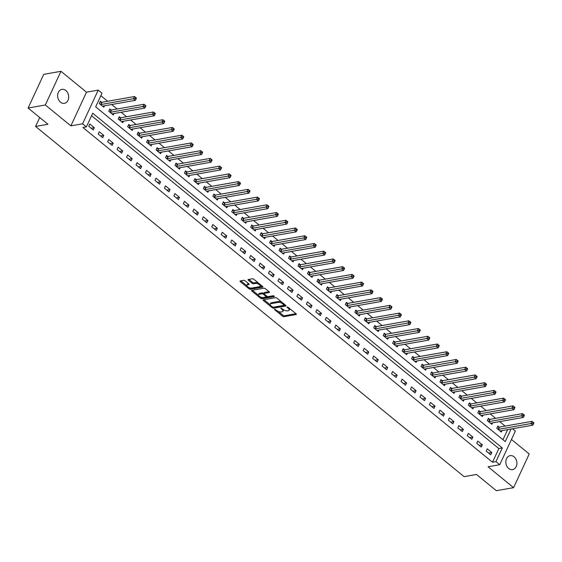 <?xml version="1.0" encoding="UTF-8"?>
<svg xmlns="http://www.w3.org/2000/svg" width="562" height="562" viewBox="0 0 562 562"><rect width="100%" height="100%" fill="white"/><g stroke="black" fill="none" stroke-linecap="round" stroke-linejoin="round"><path stroke-width="0.84" d="M274.6 309.212L274.649 309.725L282.546 316.174A1.089 0.457 -155.1 0 0 283.965 316.666L296.132 314.516A1.089 0.457 -155.1 0 0 296.378 314.369A1.089 0.457 -155.1 0 0 296.069 313.793L288.173 307.337L287.006 307.098L288.243 308.341A3.477 1.468 -155.1 0 1 289.233 310.182A3.477 1.468 -155.1 0 1 288.461 310.667L287.442 310.842A3.477 1.468 -155.1 0 1 282.904 309.283L280.888 308.102L281.955 309.451A3.477 1.468 -155.1 0 1 282.946 311.292A3.477 1.468 -155.1 0 1 282.173 311.777L281.155 311.952A3.477 1.468 -155.1 0 1 276.616 310.393L274.6 309.212M60.464 102.165A7.088 5.494 80 0 0 64.405 103.324A7.088 5.494 80 0 0 68.662 97.95A7.088 5.494 80 0 0 65.873 90.517A7.088 5.494 80 0 0 61.939 89.365A7.088 5.494 80 0 0 57.675 94.732A7.088 5.494 80 0 0 60.464 102.165M508.666 468.448A7.088 5.494 80 0 0 512.6 469.6A7.088 5.494 80 0 0 516.864 464.226A7.088 5.494 80 0 0 514.075 456.794A7.088 5.494 80 0 0 510.134 455.642A7.088 5.494 80 0 0 505.877 461.009A7.088 5.494 80 0 0 508.666 468.448M245.06 280.81A1.089 0.457 -155.1 0 0 243.641 280.319L240.227 280.923A1.089 0.457 -155.1 0 0 239.988 281.07A1.089 0.457 -155.1 0 0 240.297 281.653L249.064 288.819A1.089 0.457 -155.1 0 0 250.483 289.304L262.658 287.154A1.089 0.457 -155.1 0 0 262.897 287.006A1.089 0.457 -155.1 0 0 262.587 286.43L253.82 279.265A1.089 0.457 -155.1 0 0 252.401 278.773L248.278 279.504A1.089 0.457 -155.1 0 0 248.032 279.651A1.089 0.457 -155.1 0 0 248.341 280.227L252.092 283.297A1.089 0.457 -155.1 0 0 253.511 283.789L255.562 283.424A2.908 1.229 -155.1 0 1 258.752 284.302A2.908 1.229 -155.1 0 1 260.185 286.276A2.908 1.229 -155.1 0 1 259.532 286.676L251.523 288.088A2.908 1.229 -155.1 0 1 248.327 287.21A2.908 1.229 -155.1 0 1 246.894 285.236A2.908 1.229 -155.1 0 1 247.547 284.836L248.882 284.604A1.089 0.457 -155.1 0 0 249.128 284.456A1.089 0.457 -155.1 0 0 248.818 283.873L245.06 280.81M28.1 108.023L43.738 74.339L60.956 71.304L45.325 104.982L28.1 108.023L47.974 124.265L35.575 126.45L464.086 476.646L476.485 474.454L496.358 490.696L513.584 487.661L488.034 466.776L499.744 464.711L495.958 461.62L492.516 462.224L82.923 127.504L86.372 126.893L82.586 123.802L98.217 90.117L102.003 93.208L95.666 106.864L505.252 441.591L511.097 429.003M45.325 104.982L70.875 125.867L82.586 123.802M263.339 299.813A1.089 0.457 -155.1 0 0 263.1 299.96A1.089 0.457 -155.1 0 0 263.409 300.537L272.177 307.702A1.089 0.457 -155.1 0 0 273.596 308.194L285.763 306.044A1.089 0.457 -155.1 0 0 286.009 305.897A1.089 0.457 -155.1 0 0 285.7 305.321L276.933 298.148A1.089 0.457 -155.1 0 0 275.513 297.663L263.339 299.813M260.62 298.26L251.853 291.095A1.089 0.457 -155.1 0 1 251.544 290.519A1.089 0.457 -155.1 0 1 251.783 290.364L263.957 288.222A1.089 0.457 -155.1 0 1 265.376 288.706L269.128 291.776A1.089 0.457 -155.1 0 1 269.437 292.352A1.089 0.457 -155.1 0 1 269.191 292.5L264.259 293.371A1.089 0.457 -155.1 0 0 264.014 293.519A1.089 0.457 -155.1 0 0 264.323 294.102L266.817 296.132A1.089 0.457 -155.1 0 0 268.236 296.624L273.371 295.717L274.411 296.567L262.04 298.745A1.089 0.457 -155.1 0 1 260.62 298.26L261.042 297.347L260.67 297.045M513.584 487.661L529.221 453.977L511.462 439.463M492.516 462.224L498.852 448.567L91.557 115.723M491.792 452.529L487.247 448.82L486.193 451.096L490.731 454.806L491.792 452.529L488.631 453.091M482.329 444.795L477.784 441.086L476.731 443.362L481.269 447.071L482.329 444.795L479.168 445.357M472.867 437.06L468.322 433.351L467.268 435.627L471.806 439.336L472.867 437.06L469.706 437.622M463.397 429.326L458.859 425.617L457.798 427.893L462.343 431.602L463.397 429.326L460.243 429.888M453.934 421.598L449.396 417.882L448.336 420.158L452.881 423.874L453.934 421.598L450.78 422.153M444.472 413.864L439.927 410.148L438.873 412.424L443.418 416.14L444.472 413.864L441.311 414.419M435.009 406.129L430.464 402.413L429.41 404.689L433.955 408.405L435.009 406.129L431.848 406.684M425.546 398.395L421.001 394.679L419.947 396.955L424.486 400.671L425.546 398.395L422.385 398.95M416.084 390.66L411.539 386.944L410.485 389.22L415.023 392.936L416.084 390.66L412.922 391.215M406.621 382.926L402.076 379.217L401.022 381.493L405.56 385.202L406.621 382.926L403.46 383.481M397.151 375.191L392.613 371.482L391.552 373.758L396.098 377.467L397.151 375.191L393.997 375.746M387.689 367.457L383.151 363.747L382.09 366.024L386.635 369.733L387.689 367.457L384.534 368.019M378.226 359.722L373.681 356.013L372.627 358.289L377.172 361.998L378.226 359.722L375.065 360.284M368.763 351.988L364.218 348.278L363.164 350.555L367.71 354.264L368.763 351.988L365.602 352.55M359.301 344.253L354.755 340.544L353.702 342.82L358.24 346.529L359.301 344.253L356.139 344.815M349.838 336.526L345.293 332.809L344.239 335.085L348.777 338.802L349.838 336.526L346.677 337.081M340.375 328.791L335.83 325.075L334.776 327.351L339.315 331.067L340.375 328.791L337.214 329.346M330.906 321.057L326.367 317.34L325.307 319.616L329.852 323.333L330.906 321.057L327.751 321.612M321.443 313.322L316.905 309.606L315.844 311.882L320.389 315.598L321.443 313.322L318.289 313.877M311.98 305.588L307.442 301.871L306.381 304.147L310.927 307.864L311.98 305.588L308.819 306.142M302.518 297.853L297.972 294.144L296.919 296.42L301.464 300.129L302.518 297.853L299.356 298.408M293.055 290.118L288.51 286.409L287.456 288.685L291.994 292.395L293.055 290.118L289.894 290.673M283.592 282.384L279.047 278.675L277.993 280.951L282.531 284.66L283.592 282.384L280.431 282.946M274.13 274.649L269.584 270.94L268.531 273.216L273.069 276.925L274.13 274.649L270.968 275.211M264.66 266.915L260.122 263.206L259.061 265.482L263.606 269.191L264.66 266.915L261.506 267.477M255.197 259.18L250.659 255.471L249.598 257.747L254.143 261.456L255.197 259.18L252.043 259.742M245.735 251.453L241.196 247.737L240.136 250.013L244.681 253.722L245.735 251.453L242.573 252.008M236.272 243.718L231.727 240.002L230.673 242.278L235.218 245.994L236.272 243.718L233.111 244.273M226.809 235.984L222.264 232.268L221.21 234.544L225.755 238.26L226.809 235.984L223.648 236.539M217.346 228.249L212.801 224.533L211.748 226.809L216.286 230.525L217.346 228.249L214.185 228.804M207.884 220.515L203.339 216.799L202.285 219.075L206.823 222.791L207.884 220.515L204.723 221.07M198.414 212.78L193.876 209.071L192.815 211.34L197.36 215.056L198.414 212.78L195.26 213.335M188.951 205.046L184.413 201.337L183.352 203.613L187.898 207.322L188.951 205.046L185.797 205.601M179.489 197.311L174.951 193.602L173.89 195.878L178.435 199.587L179.489 197.311L176.335 197.866M170.026 189.577L165.481 185.867L164.427 188.144L168.972 191.853L170.026 189.577L166.865 190.139M160.563 181.842L156.018 178.133L154.964 180.409L159.51 184.118L160.563 181.842L157.402 182.404M151.101 174.108L146.556 170.398L145.502 172.675L150.04 176.384L151.101 174.108L147.939 174.67M141.638 166.373L137.093 162.664L136.039 164.94L140.577 168.649L141.638 166.373L138.477 166.935M132.175 158.646L127.63 154.929L126.576 157.205L131.115 160.922L132.175 158.646L129.014 159.201M122.706 150.911L118.168 147.195L117.107 149.471L121.652 153.187L122.706 150.911L119.551 151.466M113.243 143.177L108.705 139.46L107.644 141.736L112.189 145.453L113.243 143.177L110.089 143.732M103.78 135.442L99.235 131.726L98.181 134.002L102.727 137.718L103.78 135.442L100.619 135.997M94.318 127.707L89.772 123.991L88.719 126.267L93.264 129.984L94.318 127.707L91.156 128.262M505.14 426.087L499.674 421.612M495.677 418.353L490.204 413.878M486.214 410.618L480.742 406.15M476.752 402.884L471.279 398.416M467.282 395.149L461.816 390.681M457.819 387.415L452.354 382.947M448.357 379.68L442.891 375.212M438.894 371.946L433.428 367.478M429.431 364.211L423.959 359.743M419.969 356.477L414.496 352.009M410.506 348.742L405.033 344.274M401.036 341.008L395.571 336.54M391.573 333.28L386.108 328.805M382.111 325.546L376.645 321.078M372.648 317.811L367.183 313.343M363.185 310.076L357.713 305.609M353.723 302.342L348.25 297.874M344.26 294.607L338.788 290.14M334.79 286.873L329.325 282.405M325.328 279.138L319.862 274.67M315.865 271.404L310.4 266.936M306.402 263.669L300.937 259.201M296.94 255.935L291.474 251.467M287.477 248.207L282.005 243.732M278.014 240.473L272.542 235.998M268.545 232.738L263.079 228.27M259.082 225.004L253.617 220.536M249.619 217.269L244.154 212.801M240.157 209.535L234.691 205.067M230.694 201.8L225.229 197.332M221.231 194.066L215.759 189.598M211.769 186.331L206.296 181.863M202.306 178.597L196.833 174.129M192.836 170.862L187.371 166.394M183.374 163.128L177.908 158.66M173.911 155.4L168.445 150.925M164.448 147.666L158.983 143.198M154.986 139.931L149.513 135.463M145.523 132.196L140.05 127.729M136.06 124.462L130.588 119.994M126.59 116.727L121.125 112.26M117.128 108.993L111.662 104.525M107.665 101.258L100.851 95.695M502.962 439.716L507.655 429.614M499.042 427.064L497.813 426.059L496.759 428.335L501.297 432.052L501.964 430.611M489.579 419.336L488.35 418.325L487.289 420.601L491.834 424.317L492.502 422.884M480.117 411.602L478.887 410.59L477.826 412.866L482.372 416.582L483.039 415.149M470.654 403.867L469.425 402.856L468.364 405.132L472.909 408.848L473.576 407.415M461.191 396.133L459.955 395.128L458.901 397.397L463.446 401.113L464.107 399.68M451.729 388.398L450.492 387.394L449.438 389.67L453.984 393.379L454.644 391.946M442.259 380.664L441.029 379.659L439.976 381.935L444.514 385.644L445.181 384.211M432.796 372.929L431.567 371.925L430.513 374.201L435.051 377.91L435.719 376.477M423.334 365.195L422.104 364.19L421.043 366.466L425.589 370.175L426.256 368.742M413.871 357.46L412.641 356.456L411.581 358.732L416.126 362.441L416.793 361.008M404.408 349.726L403.179 348.721L402.118 350.997L406.663 354.706L407.331 353.273M394.946 341.991L393.709 340.986L392.655 343.263L397.201 346.979L397.861 345.539M385.483 334.257L384.246 333.252L383.193 335.528L387.738 339.244L388.398 337.804M376.013 326.529L374.784 325.517L373.73 327.794L378.268 331.51L378.936 330.077M366.55 318.795L365.321 317.783L364.267 320.059L368.805 323.775L369.473 322.342M357.088 311.06L355.858 310.048L354.798 312.324L359.343 316.041L360.01 314.608M347.625 303.325L346.396 302.321L345.335 304.597L349.88 308.306L350.548 306.873M338.162 295.591L336.933 294.586L335.872 296.862L340.417 300.572L341.085 299.139M328.7 287.856L327.463 286.852L326.41 289.128L330.955 292.837L331.615 291.404M319.237 280.122L318.001 279.117L316.947 281.393L321.492 285.103L322.152 283.67M309.767 272.387L308.538 271.383L307.484 273.659L312.022 277.368L312.69 275.935M300.305 264.653L299.075 263.648L298.022 265.924L302.56 269.634L303.227 268.2M290.842 256.918L289.613 255.914L288.559 258.19L293.097 261.899L293.764 260.466M281.379 249.184L280.15 248.179L279.089 250.455L283.634 254.172L284.302 252.731M271.917 241.456L270.687 240.445L269.627 242.721L274.172 246.437L274.839 245.004M262.454 233.722L261.218 232.71L260.164 234.986L264.709 238.702L265.369 237.269M252.991 225.987L251.755 224.976L250.701 227.252L255.246 230.968L255.907 229.535M243.529 218.253L242.292 217.248L241.238 219.517L245.777 223.233L246.444 221.8M234.059 210.518L232.83 209.514L231.776 211.79L236.314 215.499L236.981 214.066M224.596 202.784L223.367 201.779L222.313 204.055L226.851 207.764L227.519 206.331M215.134 195.049L213.904 194.045L212.843 196.321L217.389 200.03L218.056 198.597M205.671 187.315L204.442 186.31L203.381 188.586L207.926 192.295L208.593 190.862M196.208 179.58L194.979 178.576L193.918 180.852L198.463 184.561L199.131 183.128M186.746 171.846L185.509 170.841L184.455 173.117L189.001 176.826L189.661 175.393M177.283 164.111L176.047 163.106L174.993 165.383L179.531 169.099L180.198 167.659M167.813 156.376L166.584 155.372L165.53 157.648L170.068 161.364L170.736 159.924M158.351 148.649L157.121 147.637L156.067 149.913L160.606 153.63L161.273 152.197M148.888 140.914L147.658 139.903L146.598 142.179L151.143 145.895L151.81 144.462M139.425 133.18L138.196 132.168L137.135 134.444L141.68 138.161L142.348 136.728M129.963 125.445L128.733 124.441L127.672 126.717L132.218 130.426L132.885 128.993M120.5 117.711L119.263 116.706L118.21 118.982L122.755 122.692L123.415 121.259M111.037 109.976L109.801 108.972L108.747 111.248L113.285 114.957L113.953 113.524M101.567 102.242L100.338 101.237L99.284 103.513L103.822 107.223L104.49 105.789M39.719 117.521L35.575 126.45M70.875 125.867L86.506 92.182L60.956 71.304M86.506 92.182L98.217 90.117M512.579 428.743L515.375 431.026L499.744 464.711M495.958 461.62L502.295 447.963L92.709 113.236L86.372 126.893M498.852 448.567L502.295 447.963M282.946 311.292L283.367 310.386A3.477 1.468 -155.1 0 0 283.283 309.564M289.233 310.182L289.662 309.276A3.477 1.468 -155.1 0 0 289.592 308.496M278.169 311.348L282.967 315.268A1.089 0.457 -155.1 0 0 284.386 315.753L295.97 313.708M273.357 307.203A1.089 0.457 -155.1 0 0 274.017 307.281L285.601 305.236M263.929 299.708L270.308 304.92M272.303 306.866L273.301 307.21L283.979 305.328L282.855 303.937A3.477 1.468 -155.1 0 0 278.316 302.377L271.01 303.663A3.477 1.468 -155.1 0 0 270.238 304.14A3.477 1.468 -155.1 0 0 271.228 305.988L272.303 306.866M284.407 304.414L284.154 305.222M281.724 302.068A3.477 1.468 -155.1 0 0 278.738 301.464L278.316 302.377M270.238 304.14L270.659 303.234A3.477 1.468 -155.1 0 1 271.439 302.749L278.738 301.464M258.527 295.296L252.373 290.266M269.029 291.692L264.681 292.465A1.089 0.457 -155.1 0 0 264.435 292.612L264.014 293.519M273.947 295.809L262.461 297.839L262.04 298.745M259.138 294.277A2.908 1.229 -155.1 0 0 258.485 294.678A2.908 1.229 -155.1 0 0 259.918 296.645A2.908 1.229 -155.1 0 0 263.114 297.523L265.938 297.024A1.089 0.457 -155.1 0 0 266.177 296.877A1.089 0.457 -155.1 0 0 265.868 296.3L263.381 294.263A1.089 0.457 -155.1 0 0 261.962 293.778L259.138 294.277L259.56 293.364A2.908 1.229 -155.1 0 0 258.906 293.764L258.485 294.678M266.36 296.118A1.089 0.457 -155.1 0 0 266.599 295.97A1.089 0.457 -155.1 0 0 266.606 295.963L266.177 296.877M259.56 293.364L262.384 292.865A1.089 0.457 -155.1 0 1 263.803 293.357L264.014 293.526M261.042 297.347A1.089 0.457 -155.1 0 0 262.461 297.839M246.894 285.236L247.322 284.33A2.908 1.229 -155.1 0 1 247.968 283.929L248.72 283.796M260.185 286.276L260.606 285.363A2.908 1.229 -155.1 0 0 260.585 284.793M258.337 282.96A2.908 1.229 -155.1 0 0 255.984 282.517L255.562 283.424M248.861 279.398L252.514 282.384A1.089 0.457 -155.1 0 0 253.94 282.876L255.984 282.517M249.17 287.646L249.486 287.906A1.089 0.457 -155.1 0 0 250.905 288.397L262.489 286.353M240.817 280.817L246.922 285.805M500.068 431.04L500.117 430.998A1.11 0.471 24.9 0 1 500.321 430.906L532.832 425.167L530.942 423.622L531.996 421.345L499.485 427.085A1.11 0.471 24.9 0 1 499.168 427.085L497.44 426.86M533.141 422.336L531.996 421.345L533.886 422.891L533.141 422.336L532.72 423.242L533.478 423.86L533.9 422.954M532.72 423.242L498.424 429.361A1.11 0.471 24.9 0 1 498.115 429.361L497.988 429.34M533.478 423.86L532.832 425.167M490.605 423.305L490.654 423.263A1.11 0.471 24.9 0 1 490.851 423.172L523.37 417.433L521.48 415.887L522.534 413.611L490.015 419.35A1.11 0.471 24.9 0 1 489.706 419.35L487.978 419.126M523.679 414.601L522.534 413.611L524.423 415.156L523.679 414.601L523.257 415.508L524.016 416.126L524.437 415.22M523.257 415.508L488.961 421.626A1.11 0.471 24.9 0 1 488.652 421.626L488.526 421.605M524.016 416.126L523.37 417.433M481.142 415.571L481.191 415.529A1.11 0.471 24.9 0 1 481.388 415.437L513.907 409.698L512.01 408.153L513.071 405.876L480.552 411.616A1.11 0.471 24.9 0 1 480.243 411.616L478.515 411.391M514.216 406.867L513.071 405.876L514.961 407.422L514.216 406.867L513.794 407.773L514.553 408.391L514.975 407.485M513.794 407.773L479.498 413.892A1.11 0.471 24.9 0 1 479.189 413.892L479.063 413.878M514.553 408.391L513.907 409.698M471.673 407.843L471.722 407.794A1.11 0.471 24.9 0 1 471.925 407.703L504.444 401.963L502.547 400.418L503.608 398.142L471.089 403.881A1.11 0.471 24.9 0 1 470.78 403.881L469.052 403.657M504.753 399.132L503.608 398.142L505.498 399.687L504.753 399.132L504.332 400.039L505.083 400.657L505.512 399.751M504.332 400.039L470.036 406.157A1.11 0.471 24.9 0 1 469.72 406.157L469.593 406.143M505.083 400.657L504.444 401.963M462.21 400.109L462.259 400.06A1.11 0.471 24.9 0 1 462.463 399.968L494.982 394.229L493.085 392.683L494.138 390.407L461.627 396.147A1.11 0.471 24.9 0 1 461.318 396.147L459.583 395.929M495.291 391.398L494.138 390.407L496.035 391.953L495.291 391.398L494.869 392.311L495.621 392.929L496.042 392.016M494.869 392.311L460.573 398.423A1.11 0.471 24.9 0 1 460.257 398.423L460.13 398.409M495.621 392.929L494.982 394.229M452.747 392.374L452.796 392.325A1.11 0.471 24.9 0 1 453 392.234L485.512 386.494L483.622 384.949L484.676 382.673L452.164 388.412A1.11 0.471 24.9 0 1 451.848 388.412L450.12 388.194M485.828 383.663L484.676 382.673L486.573 384.218L485.828 383.663L485.399 384.577L486.158 385.195L486.58 384.282M485.399 384.577L451.11 390.688A1.11 0.471 24.9 0 1 450.794 390.688L450.668 390.674M486.158 385.195L485.512 386.494M443.285 384.64L443.334 384.591A1.11 0.471 24.9 0 1 443.537 384.499L476.049 378.76L474.159 377.214L475.213 374.938L442.701 380.678A1.11 0.471 24.9 0 1 442.385 380.678L440.657 380.46M476.358 375.929L475.213 374.938L477.11 376.491L476.358 375.929L475.937 376.842L476.695 377.46L477.117 376.547M475.937 376.842L441.641 382.954A1.11 0.471 24.9 0 1 441.332 382.954L441.205 382.94M476.695 377.46L476.049 378.76M433.822 376.905L433.871 376.856A1.11 0.471 24.9 0 1 434.075 376.765L466.586 371.032L464.697 369.48L465.75 367.204L433.239 372.943A1.11 0.471 24.9 0 1 432.923 372.943L431.194 372.725M466.896 368.194L465.75 367.204L467.64 368.756L466.896 368.194L466.474 369.108L467.233 369.726L467.654 368.812M466.474 369.108L432.178 375.219A1.11 0.471 24.9 0 1 431.869 375.219L431.742 375.205M467.233 369.726L466.586 371.032M424.359 369.171L424.408 369.122A1.11 0.471 24.9 0 1 424.612 369.03L457.124 363.298L455.234 361.745L456.288 359.476L423.769 365.209A1.11 0.471 24.9 0 1 423.46 365.209L421.732 364.991M457.433 360.46L456.288 359.476L458.178 361.022L457.433 360.46L457.011 361.373L457.77 361.991L458.192 361.078M457.011 361.373L422.715 367.485A1.11 0.471 24.9 0 1 422.406 367.485L422.28 367.471M457.77 361.991L457.124 363.298M414.897 361.436L414.946 361.387A1.11 0.471 24.9 0 1 415.142 361.303L447.661 355.563L445.764 354.018L446.825 351.742L414.306 357.474A1.11 0.471 24.9 0 1 413.997 357.481L412.269 357.256M447.97 352.725L446.825 351.742L448.715 353.287L447.97 352.725L447.549 353.638L448.307 354.257L448.729 353.343M447.549 353.638L413.253 359.75A1.11 0.471 24.9 0 1 412.944 359.75L412.817 359.736M448.307 354.257L447.661 355.563M405.427 353.702L405.476 353.653A1.11 0.471 24.9 0 1 405.68 353.568L438.198 347.829L436.302 346.283L437.362 344.007L404.844 349.747A1.11 0.471 24.9 0 1 404.535 349.747L402.806 349.522M438.508 344.991L437.362 344.007L439.252 345.553L438.508 344.991L438.086 345.904L438.838 346.522L439.266 345.616M438.086 345.904L403.79 352.016A1.11 0.471 24.9 0 1 403.474 352.023L403.347 352.002M438.838 346.522L438.198 347.829M395.964 345.967L396.013 345.925A1.11 0.471 24.9 0 1 396.217 345.834L428.736 340.094L426.839 338.549L427.9 336.273L395.381 342.012A1.11 0.471 24.9 0 1 395.072 342.012L393.344 341.787M429.045 337.263L427.9 336.273L429.789 337.818L429.045 337.263L428.623 338.169L429.375 338.788L429.797 337.881M428.623 338.169L394.327 344.288A1.11 0.471 24.9 0 1 394.011 344.288L393.885 344.267M429.375 338.788L428.736 340.094M386.501 338.233L386.551 338.191A1.11 0.471 24.9 0 1 386.754 338.099L419.266 332.36L417.376 330.814L418.43 328.538L385.918 334.278A1.11 0.471 24.9 0 1 385.609 334.278L383.874 334.053M419.582 329.529L418.43 328.538L420.327 330.084L419.582 329.529L419.154 330.435L419.912 331.053L420.334 330.147M419.154 330.435L384.865 336.554A1.11 0.471 24.9 0 1 384.548 336.554L384.422 336.533M419.912 331.053L419.266 332.36M377.039 330.498L377.088 330.456A1.11 0.471 24.9 0 1 377.292 330.365L409.803 324.625L407.914 323.08L408.967 320.804L376.456 326.543A1.11 0.471 24.9 0 1 376.14 326.543L374.411 326.318M410.112 321.794L408.967 320.804L410.864 322.349L410.112 321.794L409.691 322.7L410.45 323.319L410.871 322.412M409.691 322.7L375.395 328.819A1.11 0.471 24.9 0 1 375.086 328.819L374.959 328.805M410.45 323.319L409.803 324.625M367.576 322.771L367.625 322.721A1.11 0.471 24.9 0 1 367.829 322.63L400.341 316.891L398.451 315.345L399.505 313.069L366.993 318.809A1.11 0.471 24.9 0 1 366.677 318.809L364.949 318.584M400.65 314.06L399.505 313.069L401.401 314.615L400.65 314.06L400.228 314.966L400.987 315.584L401.409 314.678M400.228 314.966L365.932 321.085A1.11 0.471 24.9 0 1 365.623 321.085L365.497 321.071M400.987 315.584L400.341 316.891M358.113 315.036L358.163 314.987A1.11 0.471 24.9 0 1 358.366 314.896L390.878 309.156L388.988 307.611L390.042 305.335L357.523 311.074A1.11 0.471 24.9 0 1 357.214 311.074L355.486 310.849M391.187 306.325L390.042 305.335L391.932 306.88L391.187 306.325L390.766 307.231L391.524 307.857L391.946 306.943M390.766 307.231L356.47 313.35A1.11 0.471 24.9 0 1 356.16 313.35L356.034 313.336M391.524 307.857L390.878 309.156M348.651 307.302L348.7 307.252A1.11 0.471 24.9 0 1 348.897 307.161L381.415 301.422L379.519 299.876L380.579 297.6L348.061 303.339A1.11 0.471 24.9 0 1 347.752 303.339L346.023 303.122M381.724 298.591L380.579 297.6L382.469 299.146L381.724 298.591L381.303 299.504L382.062 300.122L382.483 299.209M381.303 299.504L347.007 305.616A1.11 0.471 24.9 0 1 346.698 305.616L346.571 305.602M382.062 300.122L381.415 301.422M339.188 299.567L339.23 299.518A1.11 0.471 24.9 0 1 339.434 299.427L371.953 293.687L370.056 292.142L371.117 289.866L338.598 295.605A1.11 0.471 24.9 0 1 338.289 295.605L336.561 295.387M372.262 290.856L371.117 289.866L373.006 291.411L372.262 290.856L371.84 291.769L372.592 292.388L373.02 291.474M371.84 291.769L337.544 297.881A1.11 0.471 24.9 0 1 337.228 297.881L337.109 297.867M372.592 292.388L371.953 293.687M329.718 291.833L329.768 291.783A1.11 0.471 24.9 0 1 329.971 291.692L362.49 285.96L360.593 284.407L361.654 282.131L329.135 287.87A1.11 0.471 24.9 0 1 328.826 287.87L327.098 287.653M362.799 283.122L361.654 282.131L363.544 283.684L362.799 283.122L362.378 284.035L363.129 284.653L363.551 283.74M362.378 284.035L328.082 290.147A1.11 0.471 24.9 0 1 327.765 290.147L327.639 290.132M363.129 284.653L362.49 285.96M320.256 284.098L320.305 284.049A1.11 0.471 24.9 0 1 320.509 283.958L353.02 278.225L351.131 276.673L352.184 274.397L319.673 280.136A1.11 0.471 24.9 0 1 319.364 280.136L317.628 279.918M353.336 275.387L352.184 274.397L354.081 275.949L353.336 275.387L352.908 276.3L353.667 276.918L354.088 276.005M352.908 276.3L318.619 282.412A1.11 0.471 24.9 0 1 318.303 282.412L318.176 282.398M353.667 276.918L353.02 278.225M310.793 276.363L310.842 276.314A1.11 0.471 24.9 0 1 311.046 276.23L343.558 270.491L341.668 268.945L342.722 266.669L310.21 272.401A1.11 0.471 24.9 0 1 309.894 272.401L308.166 272.184M343.867 267.653L342.722 266.669L344.618 268.214L343.867 267.653L343.445 268.566L344.204 269.184L344.625 268.271M343.445 268.566L309.149 274.678A1.11 0.471 24.9 0 1 308.84 274.678L308.714 274.663M344.204 269.184L343.558 270.491M301.33 268.629L301.38 268.58A1.11 0.471 24.9 0 1 301.583 268.495L334.095 262.756L332.205 261.211L333.259 258.934L300.747 264.667A1.11 0.471 24.9 0 1 300.431 264.674L298.703 264.449M334.404 259.918L333.259 258.934L335.156 260.48L334.404 259.918L333.983 260.831L334.741 261.449L335.163 260.536M333.983 260.831L299.687 266.943A1.11 0.471 24.9 0 1 299.377 266.95L299.251 266.929M334.741 261.449L334.095 262.756M291.868 260.894L291.917 260.852A1.11 0.471 24.9 0 1 292.121 260.761L324.632 255.022L322.743 253.476L323.796 251.2L291.285 256.939A1.11 0.471 24.9 0 1 290.968 256.939L289.24 256.715M324.941 252.183L323.796 251.2L325.686 252.745L324.941 252.183L324.52 253.097L325.279 253.715L325.7 252.809M324.52 253.097L290.224 259.215A1.11 0.471 24.9 0 1 289.915 259.215L289.788 259.194M325.279 253.715L324.632 255.022M282.405 253.16L282.454 253.118A1.11 0.471 24.9 0 1 282.651 253.026L315.17 247.287L313.273 245.742L314.334 243.465L281.815 249.205A1.11 0.471 24.9 0 1 281.506 249.205L279.778 248.98M315.479 244.456L314.334 243.465L316.223 245.011L315.479 244.456L315.057 245.362L315.816 245.98L316.237 245.074M315.057 245.362L280.761 251.481A1.11 0.471 24.9 0 1 280.452 251.481L280.326 251.46M315.816 245.98L315.17 247.287M272.942 245.425L272.984 245.383A1.11 0.471 24.9 0 1 273.188 245.292L305.707 239.553L303.81 238.007L304.871 235.731L272.352 241.47A1.11 0.471 24.9 0 1 272.043 241.47L270.315 241.246M306.016 236.721L304.871 235.731L306.761 237.276L306.016 236.721L305.595 237.628L306.353 238.246L306.775 237.34M305.595 237.628L271.298 243.746A1.11 0.471 24.9 0 1 270.982 243.746L270.863 243.725M306.353 238.246L305.707 239.553M263.473 237.691L263.522 237.649A1.11 0.471 24.9 0 1 263.726 237.557L296.244 231.818L294.348 230.272L295.408 227.996L262.89 233.736A1.11 0.471 24.9 0 1 262.58 233.736L260.852 233.511M296.553 228.987L295.408 227.996L297.298 229.542L296.553 228.987L296.132 229.893L296.884 230.511L297.312 229.605M296.132 229.893L261.836 236.012A1.11 0.471 24.9 0 1 261.52 236.012L261.393 235.998M296.884 230.511L296.244 231.818M254.01 229.963L254.059 229.914A1.11 0.471 24.9 0 1 254.263 229.823L286.775 224.083L284.885 222.538L285.939 220.262L253.427 226.001A1.11 0.471 24.9 0 1 253.118 226.001L251.383 225.776M287.091 221.252L285.939 220.262L287.835 221.807L287.091 221.252L286.662 222.159L287.421 222.784L287.842 221.871M286.662 222.159L252.373 228.277A1.11 0.471 24.9 0 1 252.057 228.277L251.931 228.263M287.421 222.784L286.775 224.083M244.547 222.229L244.596 222.18A1.11 0.471 24.9 0 1 244.8 222.088L277.312 216.349L275.422 214.803L276.476 212.527L243.964 218.267A1.11 0.471 24.9 0 1 243.648 218.267L241.92 218.049M277.621 213.518L276.476 212.527L278.373 214.073L277.621 213.518L277.199 214.431L277.958 215.049L278.38 214.136M277.199 214.431L242.903 220.543A1.11 0.471 24.9 0 1 242.594 220.543L242.468 220.529M277.958 215.049L277.312 216.349M235.085 214.494L235.134 214.445A1.11 0.471 24.9 0 1 235.338 214.354L267.849 208.614L265.959 207.069L267.013 204.793L234.502 210.532A1.11 0.471 24.9 0 1 234.185 210.532L232.457 210.314M268.158 205.783L267.013 204.793L268.91 206.338L268.158 205.783L267.737 206.697L268.495 207.315L268.917 206.402M267.737 206.697L233.441 212.808A1.11 0.471 24.9 0 1 233.132 212.808L233.005 212.794M268.495 207.315L267.849 208.614M225.622 206.76L225.671 206.711A1.11 0.471 24.9 0 1 225.875 206.619L258.387 200.887L256.497 199.334L257.551 197.058L225.039 202.798A1.11 0.471 24.9 0 1 224.723 202.798L222.995 202.58M258.696 198.049L257.551 197.058L259.44 198.611L258.696 198.049L258.274 198.962L259.033 199.58L259.454 198.667M258.274 198.962L223.978 205.074A1.11 0.471 24.9 0 1 223.669 205.074L223.543 205.06M259.033 199.58L258.387 200.887M216.159 199.025L216.208 198.976A1.11 0.471 24.9 0 1 216.405 198.885L248.924 193.152L247.027 191.6L248.088 189.324L215.569 195.063A1.11 0.471 24.9 0 1 215.26 195.063L213.532 194.845M249.233 190.314L248.088 189.324L249.978 190.876L249.233 190.314L248.811 191.228L249.57 191.846L249.992 190.932M248.811 191.228L214.515 197.339A1.11 0.471 24.9 0 1 214.206 197.339L214.08 197.325M249.57 191.846L248.924 193.152M206.697 191.291L206.746 191.242A1.11 0.471 24.9 0 1 206.942 191.15L239.461 185.418L237.564 183.865L238.625 181.596L206.106 187.329A1.11 0.471 24.9 0 1 205.797 187.329L204.069 187.111M239.77 182.58L238.625 181.596L240.515 183.142L239.77 182.58L239.349 183.493L240.107 184.111L240.529 183.198M239.349 183.493L205.053 189.605A1.11 0.471 24.9 0 1 204.737 189.605L204.617 189.591M240.107 184.111L239.461 185.418M197.227 183.556L197.276 183.507A1.11 0.471 24.9 0 1 197.48 183.423L229.998 177.683L228.102 176.138L229.163 173.862L196.644 179.594A1.11 0.471 24.9 0 1 196.335 179.601L194.607 179.376M230.308 174.845L229.163 173.862L231.052 175.407L230.308 174.845L229.886 175.758L230.638 176.377L231.066 175.463M229.886 175.758L195.59 181.87A1.11 0.471 24.9 0 1 195.274 181.87L195.147 181.856M230.638 176.377L229.998 177.683M187.764 175.822L187.813 175.773A1.11 0.471 24.9 0 1 188.017 175.688L220.529 169.949L218.639 168.403L219.693 166.127L187.181 171.867A1.11 0.471 24.9 0 1 186.872 171.867L185.137 171.642M220.845 167.111L219.693 166.127L221.59 167.673L220.845 167.111L220.416 168.024L221.175 168.642L221.597 167.736M220.416 168.024L186.127 174.136A1.11 0.471 24.9 0 1 185.811 174.143L185.685 174.122M221.175 168.642L220.529 169.949M178.302 168.087L178.351 168.045A1.11 0.471 24.9 0 1 178.554 167.954L211.066 162.214L209.176 160.669L210.23 158.393L177.718 164.132A1.11 0.471 24.9 0 1 177.402 164.132L175.674 163.907M211.382 159.383L210.23 158.393L212.127 159.938L211.382 159.383L210.954 160.289L211.712 160.908L212.134 160.001M210.954 160.289L176.658 166.408A1.11 0.471 24.9 0 1 176.349 166.408L176.222 166.387M211.712 160.908L211.066 162.214M168.839 160.353L168.888 160.31A1.11 0.471 24.9 0 1 169.092 160.219L201.603 154.48L199.714 152.934L200.767 150.658L168.256 156.398A1.11 0.471 24.9 0 1 167.94 156.398L166.212 156.173M201.913 151.649L200.767 150.658L202.664 152.204L201.913 151.649L201.491 152.555L202.25 153.173L202.671 152.267M201.491 152.555L167.195 158.674A1.11 0.471 24.9 0 1 166.886 158.674L166.759 158.653M202.25 153.173L201.603 154.48M159.376 152.618L159.425 152.576A1.11 0.471 24.9 0 1 159.629 152.485L192.141 146.745L190.251 145.2L191.305 142.924L158.793 148.663A1.11 0.471 24.9 0 1 158.477 148.663L156.749 148.438M192.45 143.914L191.305 142.924L193.195 144.469L192.45 143.914L192.028 144.82L192.787 145.439L193.209 144.532M192.028 144.82L157.732 150.939A1.11 0.471 24.9 0 1 157.423 150.939L157.297 150.925M192.787 145.439L192.141 146.745M149.913 144.891L149.963 144.841A1.11 0.471 24.9 0 1 150.159 144.75L182.678 139.011L180.788 137.465L181.842 135.189L149.323 140.929A1.11 0.471 24.9 0 1 149.014 140.929L147.286 140.704M182.987 136.18L181.842 135.189L183.732 136.735L182.987 136.18L182.566 137.086L183.324 137.704L183.746 136.798M182.566 137.086L148.27 143.205A1.11 0.471 24.9 0 1 147.961 143.205L147.834 143.191M183.324 137.704L182.678 139.011M140.451 137.156L140.5 137.107A1.11 0.471 24.9 0 1 140.697 137.016L173.215 131.276L171.319 129.731L172.379 127.455L139.861 133.194A1.11 0.471 24.9 0 1 139.552 133.194L137.823 132.969M173.525 128.445L172.379 127.455L174.269 129L173.525 128.445L173.103 129.351L173.862 129.977L174.283 129.063M173.103 129.351L138.807 135.47A1.11 0.471 24.9 0 1 138.498 135.47L138.371 135.456M173.862 129.977L173.215 131.276M130.981 129.422L131.03 129.372A1.11 0.471 24.9 0 1 131.234 129.281L163.753 123.542L161.856 121.996L162.917 119.72L130.398 125.459A1.11 0.471 24.9 0 1 130.089 125.459L128.361 125.242M164.062 120.711L162.917 119.72L164.806 121.266L164.062 120.711L163.64 121.624L164.392 122.242L164.821 121.329M163.64 121.624L129.344 127.736A1.11 0.471 24.9 0 1 129.028 127.736L128.902 127.722M164.392 122.242L163.753 123.542M121.518 121.687L121.568 121.638A1.11 0.471 24.9 0 1 121.771 121.547L154.29 115.807L152.393 114.262L153.447 111.986L120.935 117.725A1.11 0.471 24.9 0 1 120.626 117.725L118.891 117.507M154.599 112.976L153.447 111.986L155.344 113.538L154.599 112.976L154.178 113.889L154.929 114.508L155.351 113.594M154.178 113.889L119.882 120.001A1.11 0.471 24.9 0 1 119.566 120.001L119.439 119.987M154.929 114.508L154.29 115.807M112.056 113.953L112.105 113.903A1.11 0.471 24.9 0 1 112.309 113.812L144.82 108.08L142.931 106.527L143.984 104.251L111.473 109.99A1.11 0.471 24.9 0 1 111.157 109.99L109.428 109.773M145.137 105.242L143.984 104.251L145.881 105.804L145.137 105.242L144.708 106.155L145.467 106.773L145.888 105.86M144.708 106.155L110.419 112.267A1.11 0.471 24.9 0 1 110.103 112.267L109.976 112.252M145.467 106.773L144.82 108.08M102.593 106.218L102.642 106.169A1.11 0.471 24.9 0 1 102.846 106.078L135.358 100.345L133.468 98.793L134.522 96.516L102.01 102.256A1.11 0.471 24.9 0 1 101.694 102.256L99.966 102.038M135.667 97.507L134.522 96.516L136.418 98.069L135.667 97.507L135.245 98.42L136.004 99.038L136.425 98.125M135.245 98.42L100.949 104.532A1.11 0.471 24.9 0 1 100.64 104.532L100.514 104.518M136.004 99.038L135.358 100.345M274.881 309.226L274.649 309.725M287.456 307.007L287.224 307.505M281.169 308.117L280.937 308.615M282.272 308.77L281.955 309.451M288.559 307.66L288.243 308.341M296.336 314.088L296.132 314.516M284.386 315.753L283.965 316.666M282.967 315.268L282.546 316.174M285.967 305.616L285.763 306.044M274.017 307.281L273.596 308.194M272.5 307.007L272.177 307.702M263.782 299.736L263.409 300.537M284.253 304.133L283.936 304.815M283.171 303.255L282.855 303.937M271.439 302.749L271.01 303.663M252.226 290.287L251.853 291.095M269.395 292.071L269.191 292.5M264.681 292.465L264.259 293.371M266.184 295.619L265.868 296.3M263.803 293.357L263.381 294.263M262.384 292.865L261.962 293.778M249.085 284.168L248.882 284.604M247.968 283.929L247.547 284.836M253.94 282.876L253.511 283.789M252.514 282.384L252.092 283.297M248.713 279.426L248.341 280.227M262.854 286.725L262.658 287.154M250.905 288.397L250.483 289.304M249.486 287.906L249.064 288.819M240.669 280.845L240.297 281.653M499.485 427.085L498.424 429.361M499.168 427.085L498.115 429.361M490.015 419.35L488.961 421.626M489.706 419.35L488.652 421.626M480.552 411.616L479.498 413.892M480.243 411.616L479.189 413.892M471.089 403.881L470.036 406.157M470.78 403.881L469.72 406.157M461.627 396.147L460.573 398.423M461.318 396.147L460.257 398.423M452.164 388.412L451.11 390.688M451.848 388.412L450.794 390.688M442.701 380.678L441.641 382.954M442.385 380.678L441.332 382.954M433.239 372.943L432.178 375.219M432.923 372.943L431.869 375.219M423.769 365.209L422.715 367.485M423.46 365.209L422.406 367.485M414.306 357.474L413.253 359.75M413.997 357.481L412.944 359.75M404.844 349.747L403.79 352.016M404.535 349.747L403.474 352.023M395.381 342.012L394.327 344.288M395.072 342.012L394.011 344.288M385.918 334.278L384.865 336.554M385.609 334.278L384.548 336.554M376.456 326.543L375.395 328.819M376.14 326.543L375.086 328.819M366.993 318.809L365.932 321.085M366.677 318.809L365.623 321.085M357.523 311.074L356.47 313.35M357.214 311.074L356.16 313.35M348.061 303.339L347.007 305.616M347.752 303.339L346.698 305.616M338.598 295.605L337.544 297.881M338.289 295.605L337.228 297.881M329.135 287.87L328.082 290.147M328.826 287.87L327.765 290.147M319.673 280.136L318.619 282.412M319.364 280.136L318.303 282.412M310.21 272.401L309.149 274.678M309.894 272.401L308.84 274.678M300.747 264.667L299.687 266.943M300.431 264.674L299.377 266.95M291.285 256.939L290.224 259.215M290.968 256.939L289.915 259.215M281.815 249.205L280.761 251.481M281.506 249.205L280.452 251.481M272.352 241.47L271.298 243.746M272.043 241.47L270.982 243.746M262.89 233.736L261.836 236.012M262.58 233.736L261.52 236.012M253.427 226.001L252.373 228.277M253.118 226.001L252.057 228.277M243.964 218.267L242.903 220.543M243.648 218.267L242.594 220.543M234.502 210.532L233.441 212.808M234.185 210.532L233.132 212.808M225.039 202.798L223.978 205.074M224.723 202.798L223.669 205.074M215.569 195.063L214.515 197.339M215.26 195.063L214.206 197.339M206.106 187.329L205.053 189.605M205.797 187.329L204.737 189.605M196.644 179.594L195.59 181.87M196.335 179.601L195.274 181.87M187.181 171.867L186.127 174.136M186.872 171.867L185.811 174.143M177.718 164.132L176.658 166.408M177.402 164.132L176.349 166.408M168.256 156.398L167.195 158.674M167.94 156.398L166.886 158.674M158.793 148.663L157.732 150.939M158.477 148.663L157.423 150.939M149.323 140.929L148.27 143.205M149.014 140.929L147.961 143.205M139.861 133.194L138.807 135.47M139.552 133.194L138.498 135.47M130.398 125.459L129.344 127.736M130.089 125.459L129.028 127.736M120.935 117.725L119.882 120.001M120.626 117.725L119.566 120.001M111.473 109.99L110.419 112.267M111.157 109.99L110.103 112.267M102.01 102.256L100.949 104.532M101.694 102.256L100.64 104.532"/></g></svg>
